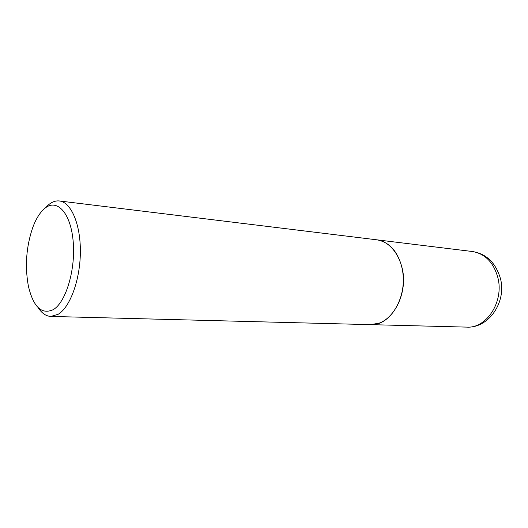 <?xml version="1.0" encoding="UTF-8"?>
<svg xmlns="http://www.w3.org/2000/svg" width="528" height="528" viewBox="0 0 528 528"><rect width="100%" height="100%" fill="white"/><g stroke="black" fill="none" stroke-linecap="round" stroke-linejoin="round"><path stroke-width="0.79" d="M370.531 324.641L370.59 324.641C390.317 326.33 408.454 295.891 402.369 269.016C398.171 251.823 389.671 242.095 376.86 239.824L376.801 239.818M38.062 307.553C41.745 313.236 46.009 316.199 50.86 316.43L370.471 324.641L379.17 323.156C393.162 318.12 404.019 298.419 403.3 278.19C402.692 257.948 390.76 241.369 376.741 239.804L59.387 200.97C55.724 200.567 52.114 201.835 48.563 204.778L46.233 206.976M50.86 316.43L58.179 314.285C70.105 307.256 80.197 279.82 80.362 251.975C80.619 224.103 71.036 202.132 59.387 200.97M44.603 208.514C39.864 212.573 35.864 219.034 32.617 227.885C26.235 246.847 24.809 266.178 28.334 285.872C33.29 307.032 41.626 314.945 53.335 309.613C66.092 302.108 75.926 268.871 73.102 240.596C70.462 212.197 56.595 198.106 44.603 208.514M472.395 251.513C486.367 253.744 495.713 262.759 500.445 278.573C506.728 301.858 488.849 328.39 466.811 327.116C486.46 328.634 504.108 301.699 497.904 277.787C493.647 262.469 485.14 253.711 472.395 251.513L376.86 239.824M466.811 327.116L370.59 324.641"/></g></svg>
